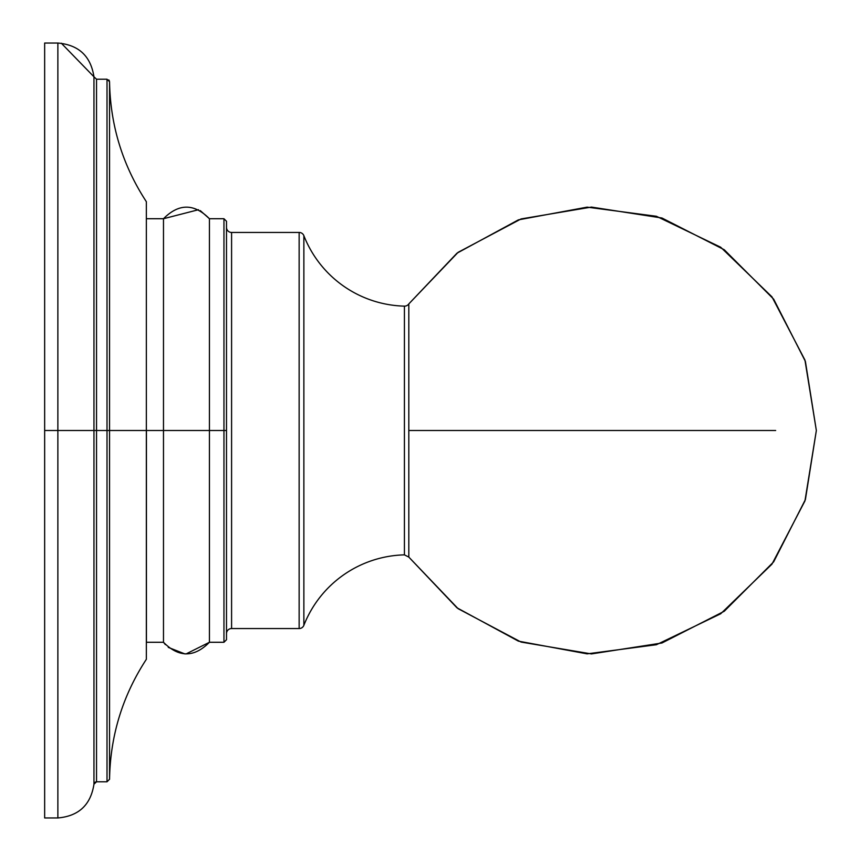 <?xml version="1.0" encoding="UTF-8"?>
<svg xmlns="http://www.w3.org/2000/svg" width="861" height="861" viewBox="0 0 861 861"><rect width="100%" height="100%" fill="white"/><g stroke="black" fill="none" stroke-linecap="round" stroke-linejoin="round"><path stroke-width="1.29" d="M408.814 304.633L408.814 307M408.814 312.371L408.814 317.752M404.422 554.861L408.814 557.089L456.943 607.791L518.376 641.133L587.116 653.854L656.426 644.717L720.7 613.775L771.962 564.159L804.949 500.93L816.346 430.5L805.401 499.552L773.673 561.835L724.252 611.256L661.958 642.995L591.464 653.919L521.12 642.08L458.106 608.673L408.814 557.089L408.814 303.911A5.166 5.166 180 0 1 404.422 306.139L404.422 554.861A111.069 111.069 0 0 0 303.868 625.323A5.08 5.08 0 0 1 299.144 628.552A5.08 5.08 0 0 0 303.868 625.323A111.069 111.069 0 0 1 404.422 554.861L404.422 306.139A5.166 5.166 0 0 0 408.814 303.911L456.943 253.209L518.376 219.867L587.116 207.146L656.426 216.283L720.7 247.225L771.962 296.841L804.949 360.07L816.346 430.5L805.401 361.448L773.673 299.165L724.252 249.744L661.958 218.005L591.464 207.081L521.12 218.92L458.106 252.327L408.814 303.911L408.814 556.938L408.814 430.5L592.917 430.5L408.814 430.5M408.814 549.167L408.814 550.631M408.814 556.421L408.814 553.774M408.814 550.674L408.814 536.112M408.814 522.078L408.814 520.636M775.664 430.5L592.917 430.5L775.664 430.5M408.814 304.568L408.814 307.797M408.814 310.326L408.814 324.888M408.814 524.833L408.814 526.265M303.868 235.677A111.069 111.069 0 0 0 404.422 306.139A111.069 111.069 0 0 1 303.868 235.677A5.08 5.08 0 0 0 299.144 232.448A5.08 5.08 0 0 1 303.868 235.677L303.868 625.323L303.868 235.677M299.144 628.552L299.144 232.448L299.144 628.552L231.587 628.552L231.587 232.448L299.144 232.448L231.587 232.448A5.08 5.08 0 0 1 226.497 227.369A5.08 5.08 180 0 0 231.587 232.448L231.587 628.552A5.08 5.08 180 0 0 226.497 633.631A5.08 5.08 0 0 1 231.587 628.552L299.144 628.552M226.497 221.266L223.957 218.726L226.497 221.266L226.497 430.5L223.957 430.5L223.957 218.726L223.957 430.5L226.497 430.5L226.497 639.734L223.957 642.274L223.957 430.5L223.957 642.274L209.438 642.274L209.438 430.5L223.957 430.5L209.438 430.5L209.438 218.726L209.438 430.5L163.482 430.5L163.482 218.726L163.482 430.5L209.438 430.5L209.438 642.274L185.998 653.962M165.366 644.598L163.482 642.274L163.482 430.5L163.482 642.274C178.797 657.696 194.112 657.696 209.438 642.274M163.482 642.274L146.424 642.274L146.424 430.5L163.482 430.5L146.348 430.5L146.348 659.311L146.348 430.5L109.551 430.5L109.551 779.27L109.551 430.5L146.348 430.5L146.348 201.689C122.563 165.237 110.294 125.243 109.551 81.73L109.551 430.5L107.012 430.5L107.012 79.212L107.012 430.5L96.529 430.5L96.529 79.212L96.529 430.5L107.012 430.5L107.012 781.788L107.012 430.5L109.551 430.5L109.551 81.687M146.348 204.487L146.348 656.512M93.957 784.199C90.749 804.884 78.728 816.131 57.87 817.95C78.728 816.131 90.749 804.884 93.957 784.199L93.957 76.801L93.957 430.5L57.87 430.5L57.87 817.95L57.87 430.5L96.529 430.5L96.529 781.788L96.529 430.5L93.957 430.5L93.957 784.199L96.529 781.788L107.012 781.788L109.551 779.27C110.294 735.757 122.563 695.763 146.348 659.311L146.424 430.5M57.87 817.95L44.654 817.95L44.654 430.5L44.654 817.95L44.654 430.5L57.87 430.5L57.87 43.05L57.87 430.5L44.654 430.5L44.654 43.05L57.87 43.05C78.728 44.869 90.749 56.116 93.957 76.801L61.314 43.211M96.529 79.212L93.957 76.801L96.529 79.212L107.012 79.212L109.551 81.73M93.957 784.156L94.559 782.714M95.097 782.229L96.088 781.831M108.777 79.933L109.336 80.73M184.921 653.929L168.261 647.375M200.269 210.611L209.438 218.726C194.123 203.304 178.808 203.304 163.482 218.726L198.514 209.718M223.957 218.726L209.438 218.726M146.424 218.726L163.482 218.726"/></g></svg>
